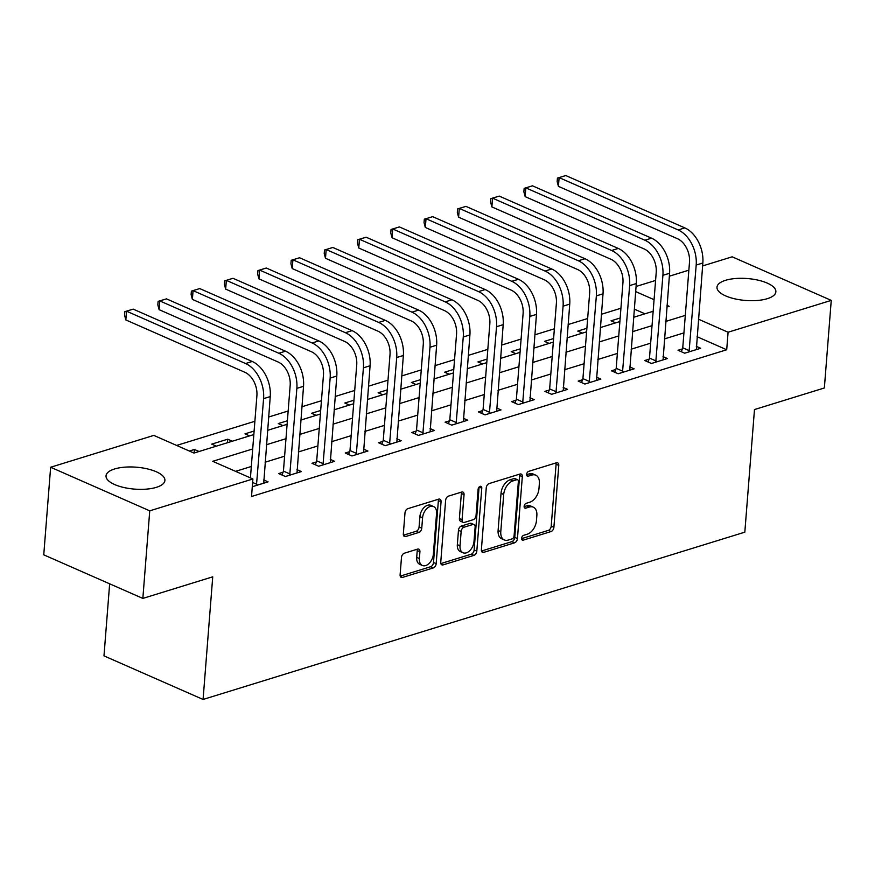 <?xml version="1.0" encoding="UTF-8"?>
<svg xmlns="http://www.w3.org/2000/svg" width="875" height="875" viewBox="0 0 875 875"><rect width="100%" height="100%" fill="white"/><g stroke="black" fill="none" stroke-linecap="round" stroke-linejoin="round"><path stroke-width="1.31" d="M521.609 538.3A2.603 1.652 113.7 0 0 522.397 540.116A2.603 1.652 113.7 0 0 523.25 540.137L551.009 531.562A3.719 2.363 113.7 0 0 553.897 527.319L558.775 465.423A3.719 2.363 113.7 0 0 557.648 462.831A3.719 2.363 113.7 0 0 556.423 462.788L528.664 471.362A2.603 1.652 113.7 0 0 526.641 474.338A2.603 1.652 113.7 0 0 527.428 476.153A2.603 1.652 113.7 0 0 528.281 476.175L531.88 475.07A11.889 7.547 113.7 0 1 535.795 475.191A11.889 7.547 113.7 0 1 539.372 483.492L538.967 488.644A11.889 7.547 113.7 0 1 529.736 502.239L526.148 503.344A2.603 1.652 113.7 0 0 524.125 506.319A2.603 1.652 113.7 0 0 524.913 508.134A2.603 1.652 113.7 0 0 525.766 508.156L529.364 507.052A11.889 7.547 113.7 0 1 533.28 507.161A11.889 7.547 113.7 0 1 536.856 515.473L536.452 520.625A11.889 7.547 113.7 0 1 527.22 534.22L523.633 535.325A2.603 1.652 113.7 0 0 521.609 538.3M114.57 468.967A29.531 10.992 -175.5 0 1 147.098 468.814A29.531 10.992 -175.5 0 1 164.905 480.473A29.531 10.992 -175.5 0 1 156.352 487.342A29.531 10.992 -175.5 0 1 123.834 487.495A29.531 10.992 -175.5 0 1 106.028 475.836A29.531 10.992 -175.5 0 1 114.57 468.967M725.539 280.306A29.531 10.992 -175.5 0 1 758.056 280.153A29.531 10.992 -175.5 0 1 775.873 291.812A29.531 10.992 -175.5 0 1 767.32 298.681A29.531 10.992 -175.5 0 1 734.803 298.834A29.531 10.992 -175.5 0 1 716.986 287.175A29.531 10.992 -175.5 0 1 725.539 280.306M404.37 553.197A3.719 2.363 113.7 0 0 401.483 557.441L400.116 574.809A3.719 2.363 113.7 0 0 401.231 577.402A3.719 2.363 113.7 0 0 402.456 577.434L433.3 567.919A3.719 2.363 113.7 0 0 436.177 563.675L441.055 501.769A3.719 2.363 113.7 0 0 439.939 499.177A3.719 2.363 113.7 0 0 438.714 499.144L407.87 508.659A3.719 2.363 113.7 0 0 404.994 512.903L403.342 533.881A3.719 2.363 113.7 0 0 404.458 536.484A3.719 2.363 113.7 0 0 405.683 536.517L418.873 532.438A3.719 2.363 113.7 0 0 421.761 528.194L422.581 517.792A9.942 6.311 113.7 0 1 433.573 506.538A9.942 6.311 113.7 0 1 436.559 513.472L433.355 554.225A9.942 6.311 113.7 0 1 422.363 565.491A9.942 6.311 113.7 0 1 419.377 558.545L419.913 551.753A3.719 2.363 113.7 0 0 418.786 549.161A3.719 2.363 113.7 0 0 417.561 549.117L404.37 553.197M702.614 265.934L732.156 256.812L831.25 300.387L824.359 387.975L754.48 409.555L744.822 532.164L203.077 699.453L212.734 576.833L142.844 598.413L149.745 510.836L50.641 467.25L153.803 435.4L193.977 453.064L253.838 434.58M831.25 300.387L728.087 332.238L698.425 319.189M252.7 448.963L212.723 461.311L252.897 478.975L251.519 496.497L726.709 349.759L728.087 332.238M252.897 478.975L149.745 510.836M481.381 549.708A3.719 2.363 113.7 0 0 482.508 552.311A3.719 2.363 113.7 0 0 483.733 552.344L514.566 542.817A3.719 2.363 113.7 0 0 517.442 538.573L522.32 476.678A3.719 2.363 113.7 0 0 521.205 474.086A3.719 2.363 113.7 0 0 519.98 474.042L489.136 483.569A3.719 2.363 113.7 0 0 486.259 487.812L481.381 549.708M473.933 555.373L443.1 564.889A3.719 2.363 113.7 0 1 441.864 564.856A3.719 2.363 113.7 0 1 440.748 562.264L445.627 500.358A3.719 2.363 113.7 0 1 448.503 496.114L461.705 492.045A3.719 2.363 113.7 0 1 462.93 492.078A3.719 2.363 113.7 0 1 464.045 494.67L462.066 519.772A3.719 2.363 113.7 0 0 463.192 522.375A3.719 2.363 113.7 0 0 464.417 522.408L473.167 519.706A3.719 2.363 113.7 0 0 476.055 515.462L478.111 489.322A2.603 1.652 113.7 0 1 480.988 486.38A2.603 1.652 113.7 0 1 481.764 488.195L476.809 551.119A3.719 2.363 113.7 0 1 473.933 555.373L471.253 554.192L440.869 563.577M726.709 349.759L697.047 336.711M683.922 332.894L664.398 338.931M650.65 343.175L631.127 349.202M617.367 353.445L597.844 359.483M584.095 363.727L564.572 369.753M550.812 373.997L531.3 380.034M517.541 384.278L498.017 390.305M484.269 394.548L464.745 400.586M450.986 404.83L431.463 410.856M417.714 415.1L398.191 421.127M384.431 425.381L364.908 431.408M351.159 435.652L331.636 441.678M317.877 445.933L298.353 451.959M284.605 456.203L265.081 462.23M251.322 466.484L235.561 471.352M682.358 348.917L678.016 350.262L684.709 353.205L700.678 348.272L696.292 346.336M649.075 359.198L644.733 360.533L651.427 363.486L667.406 358.553L663.009 356.617M615.803 369.469L611.461 370.814L618.155 373.756L634.123 368.823L629.737 366.887M582.52 379.75L578.178 381.084L584.883 384.038L600.852 379.105L596.455 377.169M549.248 390.02L544.906 391.366L551.6 394.308L567.569 389.375L563.183 387.439M515.966 400.302L511.623 401.636L518.328 404.589L534.297 399.656L529.9 397.72M482.694 410.572L478.352 411.917L485.045 414.859L501.025 409.927L496.628 407.991M449.422 420.853L445.08 422.188L451.773 425.141L467.742 420.208L463.345 418.272M416.139 431.123L411.797 432.469L418.491 435.411L434.47 430.478L430.073 428.542M382.867 441.405L378.525 442.739L385.219 445.681L401.188 440.759L396.802 438.823M349.584 451.675L345.242 453.02L351.936 455.962L367.916 451.03L363.519 449.094M316.312 461.956L311.97 463.291L318.664 466.233L334.633 461.311L330.247 459.375M283.03 472.227L278.688 473.572L285.381 476.514L301.361 471.581L296.964 469.645M263.692 479.927L268.078 481.852L252.284 486.73M620.933 308.241L601.409 314.278M587.65 318.522L568.127 324.548M554.378 328.792L534.855 334.83M521.095 339.073L501.572 345.1M487.823 349.344L468.3 355.381M454.541 359.625L435.028 365.652M421.269 369.895L401.745 375.933M387.986 380.177L368.473 386.203M354.714 390.447L335.191 396.484M321.442 400.728L301.919 406.755M288.159 410.998L268.636 417.025M254.887 421.28L176.63 445.441M644.952 313.808L634.277 309.116M620.156 318.008L611.056 320.819L615.672 322.853M586.884 328.278L577.773 331.089L582.4 333.123M553.602 338.559L544.502 341.37L549.117 343.405M520.33 348.83L511.219 351.641L515.845 353.675M487.058 359.111L477.947 361.922L482.562 363.956M453.775 369.381L444.664 372.192L449.291 374.227M420.503 379.663L411.392 382.473L416.008 384.508M387.22 389.933L378.12 392.744L382.736 394.778M353.948 400.214L344.837 403.025L349.464 405.059M320.666 410.484L311.566 413.295L316.181 415.33M287.394 420.766L278.283 423.577L282.909 425.611M254.111 431.036L245.011 433.847L249.627 435.881M232.323 441.23L227.708 439.195L211.728 444.128L216.355 446.163M199.052 451.5L194.425 449.466L189.361 451.03M109.648 583.822L103.983 655.878L203.077 699.453M142.844 598.413L43.75 554.837L50.641 467.25M636.059 286.486L655.583 280.448M669.342 276.205L688.855 270.178M666.914 307.027L669.167 306.327L667.045 305.397M654.073 299.688L635.655 291.594M267.597 430.336L287.109 424.309M300.869 420.055L320.392 414.028M334.141 409.784L353.664 403.758M367.423 399.503L386.947 393.477M400.695 389.233L420.219 383.206M433.978 378.952L453.502 372.925M467.25 368.681L486.773 362.655M500.533 358.4L520.045 352.373M533.805 348.13L553.328 342.103M567.087 337.848L586.6 331.822M600.359 327.578L619.883 321.552M633.631 317.297L653.155 311.27M685.3 315.383L665.777 321.409M652.028 325.653L632.505 331.691M618.745 335.934L599.233 341.961M585.473 346.205L565.95 352.231M552.191 356.486L532.678 362.512M518.919 366.756L499.395 372.783M485.647 377.038L466.123 383.064M452.364 387.308L432.841 393.334M419.092 397.589L399.569 403.616M385.809 407.859L366.286 413.886M352.537 418.141L333.014 424.167M319.255 428.411L299.742 434.438M285.983 438.692L266.459 444.719M227.708 439.195L227.423 442.739M194.425 449.466L194.152 453.009M533.28 507.161L530.6 505.991A11.889 7.547 113.7 0 0 526.684 505.87L529.364 507.052M524.125 506.658L526.684 505.87M535.795 475.191L533.116 474.009A11.889 7.547 113.7 0 0 529.2 473.889L531.88 475.07M526.641 474.677L529.2 473.889M521.598 538.639L548.341 530.392A3.719 2.363 113.7 0 0 551.217 526.138L556.095 464.242A3.719 2.363 113.7 0 0 555.975 462.93M481.502 551.031L511.886 541.647A3.719 2.363 113.7 0 0 514.762 537.403L519.641 475.497A3.719 2.363 113.7 0 0 519.531 474.184M512.072 538.891A2.603 1.652 113.7 0 0 514.084 535.927L518.361 481.589A2.603 1.652 113.7 0 0 517.584 479.773A2.603 1.652 113.7 0 0 516.72 479.752L512.936 480.922A11.889 7.547 113.7 0 0 503.705 494.506L500.784 531.639A11.889 7.547 113.7 0 0 504.361 539.952A11.889 7.547 113.7 0 0 508.277 540.061L512.072 538.891M517.584 479.773L514.905 478.592A2.603 1.652 113.7 0 0 514.041 478.57L516.72 479.752M504.361 539.952L501.681 538.77A11.889 7.547 113.7 0 1 498.105 530.469L501.025 493.325A11.889 7.547 113.7 0 1 510.256 479.741L514.041 478.57M463.192 522.375L460.513 521.194A3.719 2.363 113.7 0 1 459.397 518.602L461.366 493.489A3.719 2.363 113.7 0 0 461.256 492.177M479.084 487.069L474.13 549.948L476.809 551.119M460.02 545.825A9.942 6.311 113.7 0 0 463.006 552.77A9.942 6.311 113.7 0 0 473.998 541.505L475.125 527.155A3.719 2.363 113.7 0 0 474.009 524.552A3.719 2.363 113.7 0 0 472.784 524.519L464.034 527.22A3.719 2.363 113.7 0 0 461.147 531.464L460.02 545.825L457.341 544.644A9.942 6.311 113.7 0 0 460.327 551.589L463.006 552.77M474.009 524.552L471.33 523.381A3.719 2.363 113.7 0 0 470.105 523.337L472.784 524.519M457.341 544.644L458.467 530.294A3.719 2.363 113.7 0 1 461.355 526.039L470.105 523.337M471.253 554.192A3.719 2.363 113.7 0 0 474.13 549.948M422.363 565.491L419.683 564.309A9.942 6.311 113.7 0 1 416.697 557.364L417.233 550.572A3.719 2.363 113.7 0 0 417.113 549.259M433.573 506.538L430.894 505.356A9.942 6.311 113.7 0 0 419.902 516.611L422.581 517.792M403.452 535.205L416.205 531.267A3.719 2.363 113.7 0 0 419.081 527.023L419.902 516.611M400.236 576.122L430.62 566.737A3.719 2.363 113.7 0 0 433.497 562.494L438.375 500.598A3.719 2.363 113.7 0 0 438.266 499.275M696.336 349.617L702.844 263.003L696.194 265.059L689.052 351.859M681.363 351.739L682.752 347.791L689.5 262.117A18.933 12.819 -107.2 0 0 677.48 238.711L558.425 186.353L557.145 181.584L557.43 178.084L565.775 175.547L684.83 227.894A28.394 19.228 72.8 0 1 702.844 263.003M565.775 175.547L559.114 177.603L678.169 229.95A28.394 19.228 72.8 0 1 696.194 265.059M557.43 178.084L559.114 177.603L558.425 186.353M682.752 347.791L689.445 350.733M663.064 359.888L669.572 273.273L662.911 275.33L655.769 362.141M648.091 362.009L649.48 358.072L656.217 272.387A18.933 12.819 -107.2 0 0 644.208 248.981L525.153 196.634L523.873 191.855L524.147 188.355L532.492 185.817L651.547 238.175A28.394 19.228 72.8 0 1 669.572 273.273M532.492 185.817L525.842 187.873L644.897 240.22A28.394 19.228 72.8 0 1 662.911 275.33M524.147 188.355L525.842 187.873L525.153 196.634M649.48 358.072L656.173 361.014M629.781 370.169L636.289 283.555L629.639 285.611L622.497 372.411M614.808 372.291L616.197 368.342L622.945 282.669A18.933 12.819 -107.2 0 0 610.925 259.262L491.87 206.905L490.602 202.136L490.875 198.636L499.22 196.098L618.275 248.445A28.394 19.228 72.8 0 1 636.289 283.555M499.22 196.098L492.559 198.155L611.614 250.502A28.394 19.228 72.8 0 1 629.639 285.611M490.875 198.636L492.559 198.155L491.87 206.905M616.197 368.342L622.891 371.284M596.509 380.439L603.017 293.825L596.356 295.881L589.225 382.692M581.536 382.561L582.925 378.623L589.663 292.939A18.933 12.819 -107.2 0 0 577.653 269.533L458.598 217.186L457.319 212.406L457.592 208.906L465.948 206.369L584.992 258.727A28.394 19.228 72.8 0 1 603.017 293.825M465.948 206.369L459.288 208.425L578.342 260.772A28.394 19.228 72.8 0 1 596.356 295.881M457.592 208.906L459.288 208.425L458.598 217.186M582.925 378.623L589.619 381.566M563.227 390.72L569.734 304.106L563.084 306.163L555.942 392.962M548.253 392.842L549.642 388.894L556.391 303.22A18.933 12.819 -107.2 0 0 544.37 279.814L425.327 227.456L424.047 222.688L424.32 219.177L432.666 216.65L551.72 268.997A28.394 19.228 72.8 0 1 569.734 304.106M432.666 216.65L426.016 218.706L545.059 271.053A28.394 19.228 72.8 0 1 563.084 306.163M424.32 219.177L426.016 218.706L425.327 227.456M549.642 388.894L556.336 391.836M529.955 400.991L536.462 314.377L529.802 316.433L522.67 403.244M514.981 403.113L516.37 399.175L523.108 313.491A18.933 12.819 -107.2 0 0 511.098 290.084L392.044 237.738L390.764 232.958L391.037 229.458L399.394 226.92L518.438 279.278A28.394 19.228 72.8 0 1 536.462 314.377M399.394 226.92L392.733 228.977L511.788 281.323A28.394 19.228 72.8 0 1 529.802 316.433M391.037 229.458L392.733 228.977L392.044 237.738M516.37 399.175L523.064 402.117M496.683 411.272L503.191 324.658L496.53 326.714L489.387 413.514M481.698 413.394L483.088 409.445L489.836 323.772A18.933 12.819 -107.2 0 0 477.816 300.366L358.772 248.008L357.492 243.239L357.766 239.728L366.111 237.202L485.166 289.548A28.394 19.228 72.8 0 1 503.191 324.658M366.111 237.202L359.461 239.258L478.516 291.605A28.394 19.228 72.8 0 1 496.53 326.714M357.766 239.728L359.461 239.258L358.772 248.008M483.088 409.445L489.792 412.388M463.4 421.542L469.908 334.928L463.258 336.984L456.116 423.795M448.427 423.664L449.816 419.727L456.553 334.042A18.933 12.819 -107.2 0 0 444.544 310.636L325.489 258.289L324.209 253.509L324.494 250.009L332.839 247.472L451.894 299.819A28.394 19.228 72.8 0 1 469.908 334.928M332.839 247.472L326.178 249.528L445.233 301.875A28.394 19.228 72.8 0 1 463.258 336.984M324.494 250.009L326.178 249.528L325.489 258.289M449.816 419.727L456.509 422.669M430.128 431.823L436.636 345.209L429.975 347.266L422.833 434.066M415.144 433.945L416.533 429.997L423.281 344.323A18.933 12.819 -107.2 0 0 411.272 320.917L292.217 268.559L290.938 263.791L291.211 260.28L299.556 257.753L418.611 310.1A28.394 19.228 72.8 0 1 436.636 345.209M299.556 257.753L292.906 259.809L411.961 312.156A28.394 19.228 72.8 0 1 429.975 347.266M291.211 260.28L292.906 259.809L292.217 268.559M416.533 429.997L423.237 432.939M396.845 442.094L403.353 355.48L396.703 357.536L389.561 444.347M381.872 444.216L383.261 440.278L390.009 354.594A18.933 12.819 -107.2 0 0 377.989 331.188L258.934 278.841L257.655 274.061L257.939 270.561L266.284 268.023L385.339 320.37A28.394 19.228 72.8 0 1 403.353 355.48M266.284 268.023L259.623 270.08L378.678 322.427A28.394 19.228 72.8 0 1 396.703 357.536M257.939 270.561L259.623 270.08L258.934 278.841M383.261 440.278L389.955 443.22M363.573 452.375L370.081 365.761L363.42 367.817L356.278 454.617M348.6 454.486L349.989 450.548L356.727 364.875A18.933 12.819 -107.2 0 0 344.717 341.469L225.662 289.111L224.383 284.342L224.656 280.831L233.002 278.305L352.056 330.652A28.394 19.228 72.8 0 1 370.081 365.761M233.002 278.305L226.352 280.361L345.406 332.708A28.394 19.228 72.8 0 1 363.42 367.817M224.656 280.831L226.352 280.361L225.662 289.111M349.989 450.548L356.683 453.491M330.291 462.645L336.798 376.031L330.148 378.088L323.006 464.898M315.317 464.767L316.706 460.83L323.455 375.145A18.933 12.819 -107.2 0 0 311.434 351.739L192.38 299.392L191.111 294.613L191.384 291.113L199.73 288.575L318.784 340.922A28.394 19.228 72.8 0 1 336.798 376.031M199.73 288.575L193.069 290.631L312.123 342.978A28.394 19.228 72.8 0 1 330.148 378.088M191.384 291.113L193.069 290.631L192.38 299.392M316.706 460.83L323.4 463.772M297.019 472.927L303.527 386.312L296.866 388.369L289.734 475.169M282.045 475.037L283.434 471.1L290.172 385.427A18.933 12.819 -107.2 0 0 278.162 362.02L159.108 309.663L157.828 304.894L158.102 301.383L166.458 298.856L285.502 351.203A28.394 19.228 72.8 0 1 303.527 386.312M166.458 298.856L159.797 300.913L278.852 353.259A28.394 19.228 72.8 0 1 296.866 388.369M158.102 301.383L159.797 300.913L159.108 309.663M283.434 471.1L290.128 474.042M263.736 483.197L270.244 396.583L263.594 398.639L256.452 485.45M250.425 477.892L256.9 395.697A18.933 12.819 -107.2 0 0 244.88 372.291L125.836 319.944L124.556 315.164L124.83 311.664L133.175 309.127L252.23 361.473A28.394 19.228 72.8 0 1 270.244 396.583M133.175 309.127L126.525 311.183L245.569 363.53A28.394 19.228 72.8 0 1 263.594 398.639M124.83 311.664L126.525 311.183L125.836 319.944M252.623 482.464L256.845 484.323M521.795 539.503L523.25 540.137M526.827 475.541L528.281 476.175M524.311 507.522L525.766 508.156M556.095 464.242L558.775 465.423M551.217 526.138L553.897 527.319M548.341 530.392L551.009 531.562M519.641 475.497L522.32 476.678M514.762 537.403L517.442 538.573M511.886 541.647L514.566 542.817M481.644 551.425L483.733 552.344M510.256 479.741L512.936 480.922M501.025 493.325L503.705 494.506M498.105 530.469L500.784 531.639M441.011 563.981L443.1 564.889M461.366 493.489L464.045 494.67M459.397 518.602L462.066 519.772M479.117 487.025L481.764 488.195M461.355 526.039L464.034 527.22M458.467 530.294L461.147 531.464M417.233 550.572L419.913 551.753M416.697 557.364L419.377 558.545M419.081 527.023L421.761 528.194M416.205 531.267L418.873 532.438M403.605 535.598L405.683 536.517M438.375 500.598L441.055 501.769M433.497 562.494L436.177 563.675M430.62 566.737L433.3 567.919M400.378 576.527L402.456 577.434M684.83 227.894L678.169 229.95M651.547 238.175L644.897 240.22M618.275 248.445L611.614 250.502M584.992 258.727L578.342 260.772M551.72 268.997L545.059 271.053M518.438 279.278L511.788 281.323M485.166 289.548L478.516 291.605M451.894 299.819L445.233 301.875M418.611 310.1L411.961 312.156M385.339 320.37L378.678 322.427M352.056 330.652L345.406 332.708M318.784 340.922L312.123 342.978M285.502 351.203L278.852 353.259M252.23 361.473L245.569 363.53"/></g></svg>
